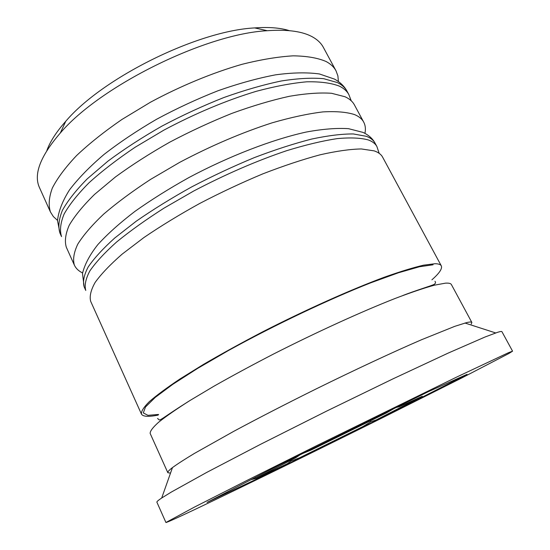 <?xml version="1.0" encoding="UTF-8"?>
<svg xmlns="http://www.w3.org/2000/svg" width="550" height="550" viewBox="0 0 550 550"><rect width="100%" height="100%" fill="white"/><g stroke="black" fill="none" stroke-linecap="round" stroke-linejoin="round"><path stroke-width="0.82" d="M300.053 454.836L295.873 457.669L256.472 477.964L251.343 479.6L256.135 478.342L287.43 463.678L290.833 461.175L299.502 457.82L362.862 426.601L370.645 421.857L376.207 419.932L421.726 396.543M336.016 70.819L323.331 47.321C321.186 43.312 317.728 39.93 312.971 37.18C302.995 31.412 287.767 29.26 267.3 30.711C205.638 33.866 100.265 85.944 60.314 133.011C40.315 156.214 33.371 174.419 39.476 187.612L50.435 211.963C48.297 205.294 48.929 197.319 52.339 188.038C57.454 178.076 65.526 167.262 76.56 155.588C89.238 143.612 104.335 131.594 121.846 119.522L150.343 102.293C180.634 85.958 212.609 72.751 242.076 64.295C261.058 59.551 278.08 56.732 293.129 55.839C306.762 56.024 317.742 57.915 326.067 61.497C330.694 63.965 334.015 67.073 336.016 70.819L337.899 75.914L338.401 81.551M82.562 272.924C78.643 271.047 75.914 268.448 74.381 265.141C72.703 259.483 73.838 252.484 77.777 244.145C83.442 235.097 92.07 225.087 103.668 214.122C116.902 202.764 132.522 191.201 150.528 179.424L179.671 162.367C211.228 145.688 242.103 132.495 272.284 122.781C291.225 117.329 308.096 113.706 322.891 111.904C336.215 111.148 346.816 112.062 354.688 114.641C359.033 116.497 362.038 118.993 363.722 122.141C365.42 125.366 365.826 129.113 364.932 133.368M471.261 324.046L471.859 322.465C471.529 321.819 469.803 321.86 466.675 322.589L454.891 326.294L421.444 339.769C393.002 352.062 354.922 369.813 315.679 389.152C285.842 403.968 258.603 417.993 233.97 431.214L194.487 453.386C184.766 459.243 177.43 463.973 172.473 467.582C169.008 470.243 167.468 471.955 167.839 472.718L170.514 473.117M512.566 351.175L501.916 331.657C501.717 331.251 500.211 331.492 497.406 332.372L485.072 336.992L448.092 353.127L392.714 378.984L326.549 411.146L260.81 444.18L206.628 472.464L171.359 492.044L161.7 498.004C158.249 500.314 156.64 501.703 156.887 502.178L165.921 522.5C166.884 522.514 176.392 518.244 194.446 509.692C238.274 488.909 314.572 451.55 382.408 417.801L461.773 377.96L508.984 353.437L512.566 351.175L508.475 352.694L456.741 377.032L316.855 445.555L246.042 480.899L194.37 507.127L165.921 522.5M363.722 122.141L354.406 104.885C352.612 101.537 349.504 98.828 345.063 96.766L331.567 93.287C319.99 92.469 305.958 93.466 289.451 96.277C271.734 100.183 252.601 105.861 232.052 113.321C211.104 121.701 190.348 131.306 169.799 142.141C149.868 153.436 131.739 165.055 115.404 176.99L94.545 194.418C83.139 205.631 74.697 215.909 69.218 225.266C65.457 233.929 64.494 241.258 66.33 247.259L74.381 265.141M431.915 279.806C439.361 273.268 442.489 268.613 441.293 265.843L382.594 157.108C381.143 154.385 378.345 152.309 374.206 150.886L361.377 148.954C350.192 149.146 336.442 151.092 320.141 154.791C302.555 159.514 283.442 165.88 262.79 173.876C241.677 182.703 220.653 192.555 199.732 203.452C179.383 214.692 160.772 226.057 143.901 237.559L122.189 254.1C110.199 264.577 101.179 274.017 95.136 282.432C90.826 290.104 89.341 296.423 90.695 301.379L141.426 414.047C142.897 416.68 148.493 417.024 158.208 415.078M441.293 265.843C440.564 264.461 438.46 263.759 434.981 263.725L423.617 265.162C413.284 267.568 400.187 271.583 384.34 277.207C350.639 289.712 305.683 309.822 262.46 331.932C241.216 343.035 221.581 353.842 203.548 364.361L180.008 378.943C166.76 387.798 156.502 395.395 149.229 401.734C143.722 407.261 141.116 411.359 141.426 414.047M471.859 322.465L451.385 284.543C450.794 283.408 448.814 282.947 445.445 283.161L434.349 285.196C424.167 288.001 411.194 292.38 395.422 298.347C361.866 311.506 316.814 332.028 273.309 354.145C251.907 365.221 232.086 375.925 213.854 386.265L189.991 400.496C176.522 409.062 166.038 416.322 158.551 422.29C152.831 427.433 150.026 431.145 150.15 433.421L167.839 472.718M393.834 408.664L386.457 412.933L311.286 449.955L303.545 453.172M46.853 150.549C50.057 141.659 56.354 131.911 65.752 121.296C102.589 77.749 197.718 30.731 254.684 27.919C268.826 26.902 280.397 27.816 289.403 30.669M269.658 472.938L384.876 416.164L467.026 374.357L428.326 391.683L279.317 465.046L207.048 502.418L269.658 472.938L269.369 472.333M57.516 220.378L53.343 216.556L50.435 211.963M384.643 415.704L384.876 416.164M399.355 406.711L422.276 396.296L399.355 406.711L396.626 407.364M290.482 460.446L290.833 461.175M370.184 420.949L370.645 421.857M59.936 233.062L57.509 220.591C58.52 211.179 62.521 200.936 69.527 189.867C78.237 178.427 89.739 166.623 104.019 154.454C119.728 142.251 137.314 130.488 156.757 119.164C176.88 108.364 197.319 98.883 218.061 90.729C238.487 83.552 257.654 78.251 275.571 74.834C292.38 72.559 306.982 72.263 319.385 73.954L334.517 79.117C340.216 82.266 344.376 86.288 347.009 91.183C345.132 87.677 341.942 84.81 337.425 82.583L323.757 78.705C312.084 77.626 297.976 78.375 281.421 80.96C263.677 84.659 244.537 90.159 224.008 97.481C203.108 105.744 182.428 115.287 161.968 126.101C142.147 137.417 124.142 149.091 107.951 161.143L87.306 178.798C76.051 190.197 67.76 200.695 62.432 210.292C58.809 219.209 57.984 226.799 59.936 233.062L61.531 236.603C59.606 230.402 60.466 222.874 64.123 214.026C69.486 204.49 77.818 194.04 89.114 182.689C102.046 171.002 117.384 159.191 135.121 147.256L163.921 130.103C195.174 113.458 225.885 100.554 256.059 91.369C275.028 86.302 291.974 83.112 306.914 81.799C320.403 81.558 331.21 82.995 339.329 86.116C343.826 88.302 347.002 91.135 348.851 94.6L351.244 100.808M84.136 286.804L82.486 273.439C84.734 264.303 89.863 254.678 97.886 244.558C107.566 233.956 119.893 222.915 134.86 211.434C151.174 199.863 169.166 188.581 188.849 177.588C229.089 156.166 272.168 139.514 306.281 132.034C322.548 129.044 336.607 127.916 348.473 128.666L362.918 132.371C368.541 134.977 372.577 138.531 375.004 143.048C373.464 140.154 370.576 137.906 366.355 136.304L353.348 133.953C342.052 133.87 328.226 135.561 311.864 139.012C294.25 143.516 275.124 149.696 254.499 157.547C233.434 166.251 212.486 176.041 191.661 186.917C171.421 198.172 152.941 209.612 136.214 221.224L114.737 238.012C102.905 248.689 94.043 258.363 88.151 267.032C83.992 274.972 82.651 281.566 84.136 286.804L85.773 290.441C84.322 285.271 85.697 278.747 89.897 270.868C95.824 262.268 104.72 252.649 116.593 242.021C130.103 230.979 145.977 219.636 164.216 208.01L193.669 191.036C225.5 174.322 256.506 160.868 286.701 150.679C305.614 144.884 322.41 140.869 337.081 138.627C350.247 137.411 360.663 137.851 368.314 139.941C372.515 141.494 375.375 143.701 376.901 146.554L379.17 153.326M376.207 419.932L419.045 398.09M299.502 457.82L362.862 426.601M256.135 478.342L287.43 463.678M158.599 414.446L147.964 415.339L143.296 412.926L145.509 406.973L155.244 397.389L172.714 384.381L197.519 368.459L228.511 350.488C274.182 325.284 328.659 299.413 370.652 282.851L398.441 272.772L419.471 266.75L433.077 264.791M386.457 412.933L311.286 449.955M295.873 457.669L256.472 477.964M347.009 91.183L348.851 94.6M375.004 143.048L376.901 146.554M402.813 295.522C414.913 290.771 431.516 285.718 433.861 284.529C435.579 283.553 435.944 282.48 434.967 281.318M157.561 418.419L159.218 419.966C160.937 420.221 165.289 416.054 188.361 401.514M172.473 467.582L161.7 498.004M464.963 323.022L495.674 332.942M65.752 121.296L60.314 133.011M254.684 27.919L267.3 30.711"/></g></svg>
